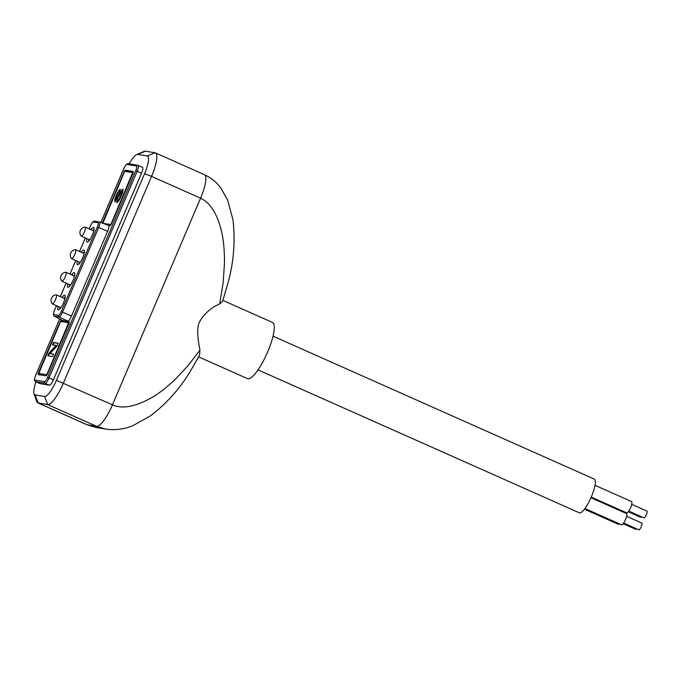 <?xml version="1.0" encoding="UTF-8"?>
<svg xmlns="http://www.w3.org/2000/svg" width="681" height="681" viewBox="0 0 681 681"><rect width="100%" height="100%" fill="white"/><g stroke="black" fill="none" stroke-linecap="round" stroke-linejoin="round"><path stroke-width="1.02" d="M641.553 516.785A3.686 0.902 114 0 1 640.753 517.313A3.686 0.902 114 0 1 640.702 517.296A3.686 0.902 114 0 1 640.651 517.271M646.899 511.09A3.686 0.902 114 0 1 646.95 511.108A3.686 0.902 114 0 1 646.32 514.742A3.686 0.902 114 0 1 644.005 517.866A3.686 0.902 114 0 1 643.954 517.849A3.686 0.902 114 0 1 643.903 517.815M641.791 523.059A3.686 0.902 114 0 1 641.842 523.076A3.686 0.902 114 0 1 641.221 526.711A3.686 0.902 114 0 1 638.897 529.835A3.686 0.902 114 0 1 638.846 529.818A3.686 0.902 114 0 1 638.795 529.784M636.446 528.754A3.686 0.902 114 0 1 635.654 529.282A3.686 0.902 114 0 1 635.594 529.265A3.686 0.902 114 0 1 635.552 529.239M631.517 501.565A6.146 1.507 114 0 1 631.61 501.591A6.146 1.507 114 0 1 630.563 507.643A6.146 1.507 114 0 1 626.699 512.853A6.146 1.507 114 0 1 626.614 512.827A6.146 1.507 114 0 1 626.529 512.776M626.409 513.534A6.146 1.507 114 0 1 626.503 513.559A6.146 1.507 114 0 1 625.464 519.612A6.146 1.507 114 0 1 621.6 524.821A6.146 1.507 114 0 1 621.506 524.796A6.146 1.507 114 0 1 621.421 524.745M619.276 523.8A6.146 1.507 114 0 1 618.348 524.268A6.146 1.507 114 0 1 618.254 524.242A6.146 1.507 114 0 1 618.178 524.191M85.142 227.088A4.92 1.209 114 0 1 85.219 227.113A4.92 1.209 114 0 1 84.384 231.957A4.92 1.209 114 0 1 81.294 236.12A4.92 1.209 114 0 1 81.218 236.103A4.92 1.209 114 0 1 81.09 236.001A5.533 5.533 0 0 1 85.057 227.088A4.92 1.209 114 0 1 85.142 227.088M93.382 230.757A4.92 1.209 114 0 1 93.459 230.774A4.92 1.209 114 0 1 93.714 231.2M89.943 239.669A4.92 1.209 114 0 1 89.526 239.789A4.92 1.209 114 0 1 89.458 239.763A4.92 1.209 114 0 1 89.39 239.729M90.956 229.667A7.993 1.958 114 0 1 93.501 227.445A7.993 1.958 114 0 1 93.62 227.48A7.993 1.958 114 0 1 92.258 235.354A7.993 1.958 114 0 1 87.236 242.13A7.993 1.958 114 0 1 87.117 242.087A7.993 1.958 114 0 1 86.955 238.656M56.251 294.839A4.92 1.209 114 0 1 56.319 294.864A4.92 1.209 114 0 1 55.484 299.708A4.92 1.209 114 0 1 52.394 303.871A4.92 1.209 114 0 1 52.326 303.854A4.92 1.209 114 0 1 52.199 303.743A5.533 5.533 0 0 1 56.165 294.839A4.92 1.209 114 0 1 56.251 294.839M64.482 298.499A4.92 1.209 114 0 1 64.559 298.525A4.92 1.209 114 0 1 64.814 298.95M61.043 307.42A4.92 1.209 114 0 1 60.635 307.54A4.92 1.209 114 0 1 60.558 307.514A4.92 1.209 114 0 1 60.498 307.471M62.056 297.41A7.993 1.958 114 0 1 64.601 295.196A7.993 1.958 114 0 1 64.721 295.231A7.993 1.958 114 0 1 63.367 303.105A7.993 1.958 114 0 1 58.336 309.872A7.993 1.958 114 0 1 58.217 309.838A7.993 1.958 114 0 1 58.055 306.399M65.878 272.255A4.92 1.209 114 0 1 65.955 272.281A4.92 1.209 114 0 1 65.121 277.124A4.92 1.209 114 0 1 62.031 281.287A4.92 1.209 114 0 1 61.954 281.27A4.92 1.209 114 0 1 61.826 281.168A5.533 5.533 0 0 1 65.793 272.255A4.92 1.209 114 0 1 65.878 272.255M74.118 275.924A4.92 1.209 114 0 1 74.195 275.941A4.92 1.209 114 0 1 74.442 276.367M70.679 284.837A4.92 1.209 114 0 1 70.262 284.956A4.92 1.209 114 0 1 70.194 284.93A4.92 1.209 114 0 1 70.126 284.888M71.692 274.826A7.993 1.958 114 0 1 74.229 272.613A7.993 1.958 114 0 1 74.348 272.647A7.993 1.958 114 0 1 72.995 280.521A7.993 1.958 114 0 1 67.972 287.288A7.993 1.958 114 0 1 67.853 287.254A7.993 1.958 114 0 1 67.691 283.815M273.021 336.159L594.309 479.101A18.447 4.529 114 0 1 591.176 497.266A18.447 4.529 114 0 1 579.582 512.895A18.447 4.529 114 0 1 579.31 512.81L258.031 369.868M198.656 356.921L247.518 378.653A30.747 7.542 -66 0 0 247.969 378.789A30.747 7.542 -66 0 0 267.292 352.749A30.747 7.542 -66 0 0 272.511 322.471L222.874 300.389M219.699 303.888L222.576 301.283L227.905 283.322C233.753 262.287 235.43 241.048 232.936 219.614L227.641 200.103L221.002 188.271C216.677 182.312 211.153 177.784 204.453 174.694L204.453 174.694A24.593 6.035 114 0 1 200.58 198.205L112.45 404.829C122.146 409.196 135.085 406.88 151.267 397.891C158.46 393.822 166.402 387.693 175.094 379.496L187.496 366.284L199.959 350.17C198.358 341.556 195.992 328.914 199.678 321.645C204.291 313.643 210.965 307.727 219.699 303.888L223.155 282.598L224.449 263.666C224.56 251.204 223.657 240.819 221.759 232.485C217.486 214.157 210.42 202.725 200.58 198.205L151.565 176.396L63.427 383.028A24.593 6.035 114 0 1 47.67 404.574L44.631 396.504A18.447 4.529 -66 0 0 56.446 380.339L112.45 404.829A24.593 6.035 114 0 1 96.685 426.383L87.185 424.774L96.421 427.523M35.957 381.845A18.447 4.529 -66 0 0 34.05 393.797A18.447 4.529 -66 0 0 35.123 394.895L38.162 402.965L47.67 404.574L96.685 426.383L105.785 429.115C115.319 430.426 124.444 429.226 133.178 425.506L150.433 415.878C166.598 403.544 179.954 388.579 190.51 370.983L199.61 355.124L199.959 350.17M81.32 252.251A7.993 1.958 114 0 1 83.865 250.029A7.993 1.958 114 0 1 83.984 250.063A7.993 1.958 114 0 1 82.631 257.937A7.993 1.958 114 0 1 77.608 264.705A7.993 1.958 114 0 1 77.489 264.671A7.993 1.958 114 0 1 77.319 261.24M83.754 253.341A4.92 1.209 114 0 1 83.823 253.358A4.92 1.209 114 0 1 84.078 253.783M80.315 262.253A4.92 1.209 114 0 1 79.898 262.372A4.92 1.209 114 0 1 79.822 262.347A4.92 1.209 114 0 1 79.762 262.313M75.514 249.672A4.92 1.209 114 0 1 75.591 249.697A4.92 1.209 114 0 1 74.748 254.541A4.92 1.209 114 0 1 71.658 258.703A4.92 1.209 114 0 1 71.59 258.686A4.92 1.209 114 0 1 71.462 258.584A5.533 5.533 0 0 1 75.429 249.672A4.92 1.209 114 0 1 75.514 249.672M122.776 189.25L122.64 189.182C123.321 189.931 122.886 192.11 121.346 195.736C119.507 200.069 117.907 202.41 116.536 202.742L117.583 200.291C118.477 200.061 119.533 198.554 120.75 195.753C121.72 193.523 122.01 192.153 121.618 191.642L117.081 199.363L114.97 201.755C114.331 201.04 114.757 198.954 116.255 195.498C117.804 191.804 119.192 189.727 120.392 189.284L119.345 191.736C118.613 191.999 117.77 193.251 116.834 195.49C115.923 197.533 115.634 198.801 115.974 199.295L120.205 192.008L122.725 189.216M122.112 193.787L122.214 191.906L121.618 191.642M116.442 199.507L115.923 199.278L117.2 198.988L116.655 198.741M50.096 353.55L53.62 354.146L52.573 356.597L47.849 355.797L48.955 353.201L56.038 345.463L52.514 344.867L53.552 342.415L58.277 343.215L57.17 345.803L50.096 353.55L53.561 354.282M56.489 305.701L54.471 310.434A4.367 1.073 -66 0 0 53.85 314.631L58.447 315.405A4.367 1.073 -66 0 0 61.247 311.575L71.496 316.01L107.615 231.327L97.366 226.892A4.367 1.073 -66 0 0 97.987 222.696L93.391 221.921A4.367 1.073 -66 0 0 90.59 225.743L89.245 228.901M99.622 222.074L108.492 225.42A6.146 1.507 114 0 1 108.56 225.445A6.146 1.507 114 0 1 107.615 231.327M71.496 316.01A6.146 1.507 114 0 1 67.555 321.398L62.958 320.623A6.146 1.507 114 0 1 62.848 320.589A6.146 1.507 114 0 1 62.746 320.513M38.894 372.303L38.655 372.201A2.46 0.604 114 0 0 38.272 374.55A2.46 0.604 114 0 0 38.306 374.559L45.967 375.861A2.46 0.604 114 0 0 47.542 373.699L68.738 324.02A2.46 0.604 114 0 0 69.121 321.67A2.46 0.604 114 0 0 69.087 321.662L58.992 316.988L54.395 316.214A5.601 1.371 114 0 1 54.293 316.18A5.601 1.371 114 0 1 54.148 316.035M38.655 372.201L59.843 322.513A2.46 0.604 114 0 1 61.426 320.359L62.958 320.623L54.395 316.214A1.226 1.192 99.6 0 1 53.85 314.631M102.329 223.087A2.46 0.604 114 0 1 102.712 222.023L123.899 172.344A2.46 0.604 114 0 1 125.474 170.19L133.144 171.484A2.46 0.604 114 0 1 133.178 171.493A2.46 0.604 114 0 1 132.786 173.842L111.599 223.53A2.46 0.604 114 0 1 110.024 225.683L108.526 225.428M59.715 318.972L35.676 375.325A4.92 1.209 -66 0 0 34.978 380.049L44.478 381.658A4.92 1.209 -66 0 0 47.627 377.351L53.382 379.828L141.52 173.195L135.766 170.718A4.92 1.209 -66 0 0 136.464 165.994L126.964 164.385A4.92 1.209 -66 0 0 123.814 168.692L100.856 222.525M35.123 394.895L44.631 396.504M145.564 151.165L137.707 154.391A18.447 4.529 -66 0 0 136.694 154.553L144.21 151.386A24.593 6.035 114 0 1 145.564 151.165L155.064 152.774A24.593 6.035 114 0 1 155.43 152.884A24.593 6.035 114 0 1 151.565 176.396L144.585 173.715L56.446 380.339M144.585 173.715A18.447 4.529 -66 0 0 147.215 156L155.064 152.774M137.707 154.391L147.215 156M136.694 154.553A18.447 4.529 -66 0 0 129.177 163.815M53.382 379.828A6.146 1.507 114 0 1 49.441 385.208L45.091 383.275L35.582 381.666A6.146 1.507 114 0 1 35.497 381.641A6.146 1.507 114 0 1 35.344 381.522M34.978 380.049A1.226 1.192 99.6 0 0 35.582 381.666L39.941 383.607L49.441 385.208M142.397 167.288A6.146 1.507 114 0 1 142.491 167.313A6.146 1.507 114 0 1 141.52 173.195M105.785 429.115L96.319 427.506L86.819 424.663A24.593 6.035 114 0 0 87.185 424.774L38.162 402.965A24.593 6.035 114 0 1 37.795 402.854A24.593 6.035 114 0 1 36.731 401.501L34.05 393.797M48.453 355.899L49.5 353.448L48.955 353.201M49.5 353.448L56.583 345.701L56.038 345.463M53.118 344.969L54.097 342.654L53.552 342.415M54.097 342.654L58.217 343.352M117.319 202.436L118.128 200.529L117.583 200.291M118.128 200.529L120.137 198.375M121.244 195.975L120.75 195.753M115.234 201.712L115.949 197.907M116.74 195.719L116.255 195.498M118.111 192.944L120.094 189.99M117.2 198.988L120.75 192.255L120.205 192.008M120.75 192.255L123.184 189.429M624.383 511.831A6.146 1.507 114 0 1 623.66 512.291M93.859 230.553A5.414 1.328 -66 0 0 93.603 230.306A5.414 1.328 -66 0 0 92.948 230.553M88.956 239.542A5.414 1.328 -66 0 0 89.313 240.231A5.414 1.328 -66 0 0 89.56 240.223M64.967 298.295A5.414 1.328 -66 0 0 64.704 298.057A5.414 1.328 -66 0 0 64.057 298.304M60.056 307.293A5.414 1.328 -66 0 0 60.413 307.982A5.414 1.328 -66 0 0 60.66 307.965M74.595 275.711A5.414 1.328 -66 0 0 74.34 275.473A5.414 1.328 -66 0 0 73.684 275.72M69.683 284.709A5.414 1.328 -66 0 0 70.049 285.399A5.414 1.328 -66 0 0 70.296 285.382M84.231 253.136A5.414 1.328 -66 0 0 83.967 252.889A5.414 1.328 -66 0 0 83.32 253.136M79.319 262.125A5.414 1.328 -66 0 0 79.677 262.815A5.414 1.328 -66 0 0 79.924 262.798M132.659 172.616L124.998 171.314L124.206 172.395L102.84 223.257L110.501 224.551L111.292 223.479L132.659 172.616A1.226 1.192 -80.4 0 1 133.314 171.961M68.602 322.785L60.941 321.492L60.149 322.573L38.783 373.435L46.453 374.729L47.236 373.648L68.602 322.785A1.226 1.192 -80.4 0 1 69.266 322.13M85.38 237.958L79.609 251.485M75.753 260.534L69.981 274.068M66.117 283.117L60.345 296.652M61.247 311.575L97.366 226.892M97.987 222.696A1.226 1.192 -80.4 0 1 99.503 222.023A5.601 1.371 114 0 1 99.562 222.04A5.601 1.371 114 0 1 98.702 227.403L62.584 312.085A5.601 1.371 114 0 1 58.992 316.988A1.226 1.192 -80.4 0 1 58.447 315.405M108.56 225.445L99.562 222.04L94.685 221.189A1.226 1.192 99.6 0 0 93.391 221.921M56.455 305.684L54.471 310.434M47.627 377.351L135.766 170.718M136.464 165.994A1.226 1.192 -80.4 0 1 138.039 165.347A6.146 1.507 114 0 1 138.132 165.381A6.146 1.507 114 0 1 137.162 171.254L49.023 377.887A6.146 1.507 114 0 1 45.091 383.275A1.226 1.192 -80.4 0 1 44.478 381.658M142.491 167.313L137.758 165.27L128.258 163.661A1.226 1.192 99.6 0 0 126.964 164.385M110.458 225.428A1.226 1.192 -80.4 0 1 110.501 224.551M102.635 223.206L124.163 172.395C124.819 170.931 125.525 170.327 126.291 170.59A1.226 1.192 99.6 0 0 124.998 171.314M126.436 170.616L125.474 170.19M62.38 320.785L61.426 320.359M69.258 321.951L62.235 320.768A1.226 1.192 99.6 0 0 60.941 321.492M46.402 375.606A1.226 1.192 -80.4 0 1 46.453 374.729M38.783 373.435A1.226 1.192 99.6 0 0 38.928 374.669M640.702 517.296L628.214 511.746M643.954 517.849L628.716 511.065M638.846 529.818L623.609 523.034M635.594 529.265L623.106 523.715M626.614 512.827L591.253 497.096M621.506 524.796L584.919 508.52M618.254 524.242L584.417 509.192M93.459 230.774L85.219 227.113M88.743 241.21L88.726 239.44M92.718 230.45L94.055 229.284M64.559 298.525L56.319 294.864M59.851 308.961L59.826 307.191M63.827 298.201L65.155 297.027M74.195 275.941L65.955 272.281M69.479 286.378L69.453 284.607M73.454 275.618L74.791 274.443M79.115 263.794L79.09 262.023M83.091 253.034L84.418 251.868M83.823 253.358L75.591 249.697M79.822 262.347L71.59 258.686M94.685 221.189L93.169 221.674C92.514 221.87 90.105 226.322 90.547 225.751L89.211 228.884M85.346 237.941L79.575 251.468M75.719 260.525L69.947 274.051M66.083 283.1L60.311 296.635M54.429 310.434C52.692 315.55 53.654 313.566 53.399 314.571L54.293 316.18L62.848 320.589M128.258 163.661L126.683 164.172C125.985 164.393 123.448 168.948 123.772 168.701L100.814 222.517M59.681 318.955L35.633 375.333C33.684 381.096 34.782 378.832 34.484 379.947L35.497 381.641L39.856 383.573M86.819 424.663L37.795 402.854M155.43 152.884L204.453 174.694M133.314 171.774L126.291 170.59M62.235 320.768C61.469 320.504 60.762 321.109 60.115 322.573L38.919 372.252C38.281 373.639 38.425 374.567 39.362 375.035M70.194 284.93L61.954 281.27M60.558 307.514L52.326 303.854M89.458 239.763L81.218 236.103M121.669 191.659L122.214 191.906M626.503 513.559L590.963 497.743M631.61 501.591L595.041 485.315M641.842 523.076L626.605 516.292M646.95 511.108L631.713 504.323"/></g></svg>
